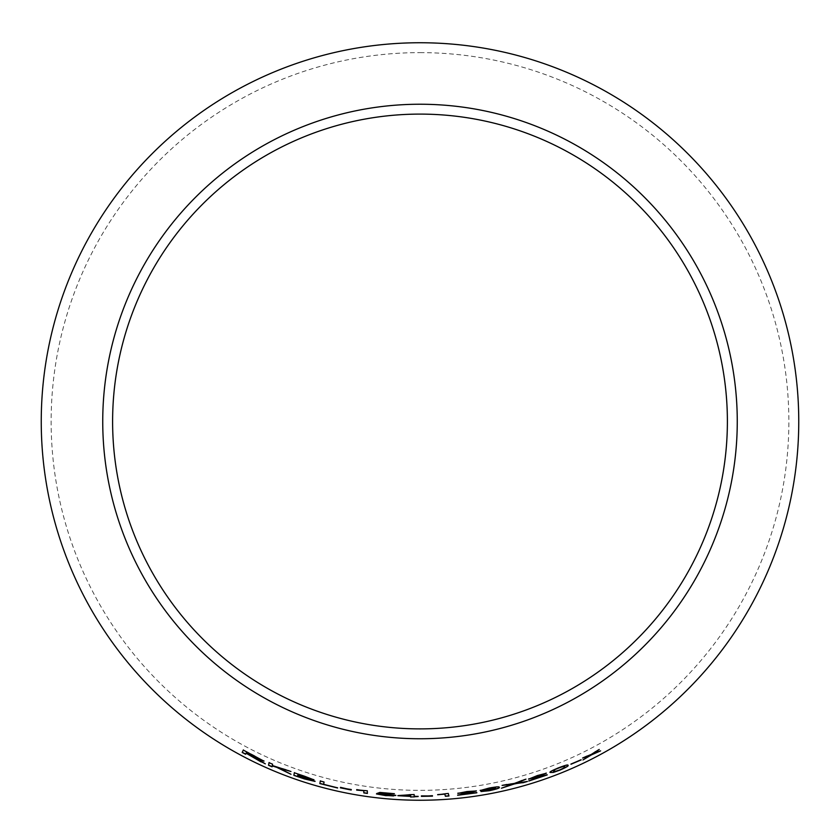 <?xml version="1.0" encoding="UTF-8"?>
<svg xmlns="http://www.w3.org/2000/svg" width="840" height="840" viewBox="0 0 840 840"><rect width="100%" height="100%" fill="white"/><g stroke="black" fill="none" stroke-linecap="round" stroke-linejoin="round"><path stroke-width="0.63" stroke-dasharray="4.2 3.15" d="M420 52.626A368.876 368.876 0 0 1 739.452 605.924A368.876 368.876 0 0 1 100.548 605.924A368.876 368.876 0 0 1 420 52.626M264.243 763.182L265.325 763.865M265.398 763.707L260.998 761.093M261.072 760.935L258.237 759.402M258.31 759.245L256.263 758.111M264.033 760.998L254.846 756.032M254.929 755.874L243.38 749.931M246.183 753.06L245.606 754.257M260.411 759.308L246.309 752.787L246.677 752M289.653 773.609L290.987 774.291M291.05 774.123L279.384 767.991M289.065 770.805L290.966 771.509M291.029 771.341L286.052 769.661M286.115 769.503L272.339 765.502M272.401 765.345L272.58 764.2M272.654 764.043L269.02 762.657M272.149 766.658L272.328 765.755M313.75 779.699L304.731 776.307M304.794 776.139L294.336 772.769M315.074 781.231L309.907 779.026M310.264 778.606L297.843 774.974L297.99 774.186M311.22 780.087L297.612 776.16L297.78 775.278M337.586 788.004L323.694 784.109L324.104 781.851L320.324 781M351.298 789.526L340.452 787.521M367.311 790.787L367.385 793.443M367.332 790.619L365.022 790.461M365.043 790.283L356.675 789.789M395.703 795.385L381.213 793.401M394.38 793.517L379.869 792.425M379.89 792.246L377.097 793.464M391.997 795.071L385.844 795.375M385.865 795.197L380.237 794.325M380.247 794.157L376.478 793.947M418.163 796.52L414.194 796.183M414.204 796.016L414.151 794.504M414.151 794.325L411.212 794.441M411.222 794.273L397.908 795.585M414.204 796.299L414.225 797.107M410.603 795.942L401.436 795.606M432.443 795.669L421.407 796.047M448.287 793.443L448.969 796.005M448.266 793.264L445.977 793.611M445.967 793.433L437.693 794.766M476.185 790.892L467.072 791.364L457.842 793.37M472.647 791.332L464.846 793.485M464.825 793.307L458.01 794.997M476.763 792.32L462.515 794.241M499.139 787.227L499.139 787.133C499.632 786.345 496.251 786.597 488.985 787.909L480.249 790.429M495.705 788.067C496.219 788.487 494.078 789.232 489.258 790.293L489.29 790.472M489.258 790.293L484.418 790.933M484.386 790.766L481.016 791.543M495.138 787.574L489.699 789.254L483.798 789.758M526.019 781.683L527.426 781.452M527.384 781.284L516.348 782.964M524.559 779.583L525.976 779.174M525.934 778.995L521.934 780.339M521.881 780.171L514.259 783.457M514.216 783.279L506.562 784.361M506.531 784.182L502.079 785.4M502.036 785.232L503.465 785.085M512.064 784.109L501.438 788.214M501.406 788.036L502.824 787.721M546.137 773.189L537.274 775.415L528.623 779.153M542.745 774.302L535.542 777.903M535.49 777.735L529.148 780.696M547.008 774.48L533.421 779.09M567.882 765.303L567.861 765.208C568.344 764.253 565.204 765.072 558.422 767.687C551.744 770.469 548.982 772.013 550.126 772.317L550.19 772.485M564.459 766.658C565.603 766.763 563.966 767.823 559.534 769.828C554.957 771.435 552.972 771.834 553.581 771.015L553.539 770.91M580.954 759.486L570.969 764.253M599.298 751.38L600.611 750.865M600.526 750.708L593.103 753.553M597.965 750.162L599.246 749.458M599.162 749.312L595.466 751.506M595.381 751.349L591.171 754.488M591.087 754.331L586.635 756.042M586.562 755.885L582.603 758.026M582.529 757.869L583.863 757.418M589.365 755.486L582.96 759.948M582.887 759.791L584.136 759.182"/><path stroke-width="1.26" d="M420 42.745A378.745 378.745 0 0 1 748.01 610.869A378.745 378.745 0 0 1 91.99 610.869A378.745 378.745 0 0 1 420 42.745M420 104.234A317.257 317.257 0 0 1 694.754 580.125A317.257 317.257 0 0 1 145.247 580.125A317.257 317.257 0 0 1 420 104.234M600.611 750.865L593.187 753.7L599.246 749.458L591.171 754.488L582.603 758.026L589.449 755.643L582.96 759.948L591.497 754.866L600.611 750.865M581.175 759.927L570.969 764.253L581.175 759.927M550.19 772.485L553.403 772.412L559.724 770.217C566.37 767.308 569.1 765.692 567.934 765.366C568.418 764.411 565.268 765.24 558.495 767.855C551.807 770.637 549.045 772.181 550.19 772.485M528.623 779.153L542.808 774.47L528.843 781.022L547.218 774.921L533.474 779.258L546.294 773.241L537.327 775.582L528.623 779.153M522.827 782.796L527.426 781.452L516.39 783.143L525.976 779.174L514.259 783.457L502.079 785.4L512.106 784.276L501.438 788.214L514.185 784.004L526.019 781.683M488.954 789.863L495.737 788.235C496.262 788.666 494.109 789.411 489.29 790.472L481.016 791.543L489.279 790.734C496.944 789.054 500.241 787.909 499.181 787.311C499.674 786.513 496.282 786.775 489.017 788.088L480.186 790.534L488.954 789.863L495.705 788.172M457.842 793.37L472.668 791.5L457.653 795.26L476.868 792.792L462.536 794.42L476.332 790.965L467.093 791.543L457.842 793.37M444.854 794.273L445.389 796.278L448.969 796.005L448.287 793.443L437.693 794.766L444.843 794.094L445.389 796.278M432.464 796.163L421.407 796.373L432.443 795.669M414.194 796.183L414.151 794.504L397.908 795.585L410.603 796.404L410.624 797.034L418.163 796.52L414.194 796.183M381.203 793.569L382.736 793.023L394.37 793.695L379.869 792.425L377.097 793.464L391.986 795.239L385.844 795.375L376.478 793.947L385.844 795.638L395.776 795.48L381.203 793.569L382.736 793.023M363.772 790.86L363.825 792.918L367.385 793.443L367.311 790.787L356.675 790.104L363.804 790.682L363.825 792.918M351.204 790.02L340.389 787.836L351.298 789.526M320.324 781L319.841 783.573L337.586 788.004L323.642 784.276L324.062 782.019L320.324 781M304.731 776.307L294.336 772.769L293.853 775.362L304.416 778.932L315.021 781.4L309.855 779.195L313.887 779.835L304.731 776.307M290.987 774.291L279.321 768.149L290.966 771.509L272.339 765.502L272.58 764.2L269.02 762.657L268.527 765.282L272.087 766.825L272.265 765.923L276.759 767.351L290.987 774.291M257.618 759.675L265.325 763.865L256.19 758.268L263.959 761.155L243.296 750.089L242.183 752.441L245.606 754.257L246.109 753.207L260.894 761.827M420 114.104A307.387 307.387 0 0 1 686.207 575.19A307.387 307.387 0 0 1 153.793 575.19A307.387 307.387 0 0 1 420 114.104M246.109 753.207L257.702 759.518M260.967 761.67L264.243 763.182M264.033 760.998L256.19 758.268M243.38 749.931L242.183 752.441M242.267 752.283L245.69 754.1M246.603 752.157L260.337 759.476L246.225 752.945L246.603 752.157L260.337 759.476M272.265 765.923L276.822 767.193L289.653 773.609M289.065 770.805L279.321 768.149M269.094 762.5L268.527 765.282M268.59 765.125L272.149 766.658M294.399 772.601L293.853 775.362M293.906 775.194L304.416 778.932M304.469 778.764L315.074 781.231M313.94 779.667L309.855 779.195M297.938 774.354L310.264 778.606L297.78 775.131L297.938 774.354L310.212 778.775M297.728 775.436L311.22 780.087L297.56 776.328L297.728 775.436L311.168 780.255M320.366 780.832L319.841 783.573M319.893 783.405L337.628 787.836M340.494 787.343L351.236 789.841M356.706 789.621L363.804 790.682M363.856 792.75L367.406 793.264M382.756 792.855L394.391 793.821M377.118 793.286L380.457 793.874M380.468 793.695L385.739 794.136M385.76 793.957L391.986 795.239M376.499 793.769L385.844 795.638M385.865 795.459L393.498 795.932M393.508 795.753L395.787 795.302M397.929 795.711L410.603 796.404M410.613 796.236L410.624 797.034M410.634 796.856L414.225 796.929M418.163 796.341L414.204 796.477M401.425 795.774L410.571 794.766L410.592 796.121L401.425 795.774L410.56 794.945L410.592 796.121M421.407 795.869L432.453 795.984M437.682 794.587L444.843 794.094M445.379 796.1L448.949 795.837M457.821 793.191L461.517 793.002M461.507 792.824L467.082 791.805M467.05 791.637L472.668 791.5M457.632 795.081L476.837 792.624M468.048 793.233L462.536 794.42M468.027 793.065L476.301 790.797M480.165 790.356L488.911 789.684M480.995 791.375L489.279 790.734M489.248 790.566C496.913 788.886 500.209 787.742 499.139 787.133M483.83 789.936L489.479 788.088L495.18 787.752L489.731 789.422L483.83 789.936L489.51 788.256L495.18 787.752M502.824 787.721L514.143 783.836L522.774 782.628M524.559 779.583L516.39 783.143M503.465 785.085L512.106 784.276M528.57 778.974L532.161 778.082M532.109 777.913L537.369 775.845M537.317 775.677L542.808 774.47M528.791 780.853L547.155 774.753M538.639 777.042L533.474 779.258M538.577 776.874L546.231 773.073M550.126 772.317L553.403 772.412M553.34 772.244L559.724 770.217M559.661 770.06C566.297 767.151 569.037 765.534 567.861 765.208M553.581 771.015L554.915 769.556L558.505 767.939C563.083 766.269 565.068 765.839 564.459 766.658L564.501 766.742M554.915 769.556L558.579 768.106C563.147 766.427 565.131 765.996 564.533 766.815C565.677 766.92 564.029 767.981 559.608 769.986C555.02 771.603 553.035 772.002 553.644 771.183L553.539 770.91M553.644 771.183L554.977 769.724M570.906 764.096L581.101 759.77M584.136 759.182L591.413 754.708L599.298 751.38M597.965 750.162L593.187 753.7M583.863 757.418L589.449 755.643"/></g></svg>
